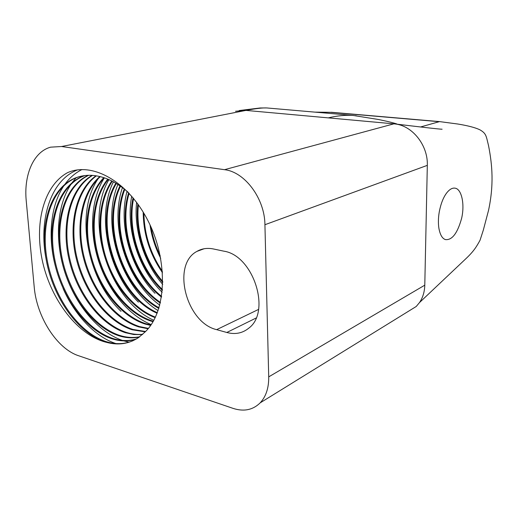 <?xml version="1.0" encoding="UTF-8"?>
<svg xmlns="http://www.w3.org/2000/svg" width="518" height="518" viewBox="0 0 518 518"><rect width="100%" height="100%" fill="white"/><g stroke="black" fill="none" stroke-linecap="round" stroke-linejoin="round"><path stroke-width="0.78" d="M406.908 312.231L416.226 306.481L419.496 302.57L465.714 258.87C474.281 250.809 476.657 246.296 480.011 240.333L483.32 230.115L488.558 210.282C493.9 185.088 492.45 165.611 488.545 145.694L488.545 145.694C486.091 135.845 486.408 133.495 479.694 129.701C474.993 127.519 467.689 125.628 457.782 124.016L439.536 121.6L420.499 126.994M78.555 355.724L233.081 408.385C243.849 411.855 252.888 410.003 260.211 402.823C266.012 396.548 268.848 387.898 268.719 376.871L264.925 224.721C264.776 198.588 244.781 171.859 224.501 169.69L61.551 146.51L50.622 147.164C33.502 151.709 23.634 175.006 26.243 200.893L34.207 286.94C36.629 316.744 56.85 348.718 78.555 355.724M213.435 248.97L223.802 251.159C253.328 255.374 271.503 311.784 248.724 328.205C242.437 333.275 235.127 334.699 226.813 332.478L216.654 329.649C186.195 322.727 171.309 264.685 196.931 251.392C201.826 248.556 207.329 247.746 213.435 248.97M106.488 342.346C78.121 335.502 51.586 300.738 42.761 262.561C33.903 224.313 43.395 185.975 67.45 172.714C92.139 161.512 128.14 181.261 148.29 221.315C168.492 261.156 166.641 311.545 145.195 331.863L138.591 337.561C128.93 343.926 118.233 345.519 106.488 342.346L104.552 341.744C77.551 332.446 52.998 297.714 46.212 259.809C39.491 222.805 51.379 186.053 77.15 177.305C83.23 175.278 89.595 174.786 96.231 175.835C106.85 177.493 117.476 182.958 128.114 192.243M419.496 302.57C422.83 297.643 424.598 291.841 424.786 285.172L427.318 165.359C428.14 145.357 412.354 125.537 394.794 123.925L328.282 117.877C337.037 115.734 345.389 114.931 353.347 115.469L378.658 119.535L386.635 121.251C391.025 122.254 398.478 124.21 396.743 124.139M81.093 176.204L78.037 177.098C52.273 185.839 40.372 222.565 47.08 259.531C53.853 297.41 78.399 332.096 105.394 341.375C115.002 344.612 124.197 344.399 132.977 340.734M46.199 259.732C38.371 220.513 50.337 180.245 77.499 169.91M115.779 343.538C95.047 336.726 74.547 314.84 63.099 288.526M55.115 265.229C47.656 236.189 50.764 204.752 64.057 185.509M65.087 184.052C69.665 177.745 75.298 172.908 81.967 169.541M129.066 342.178L123.867 340.896M122.287 340.391C98.219 331.993 75.751 305.238 65.177 273.232C54.552 241.22 56.501 205.983 71.108 184.091M72.157 182.589L76.068 177.829M88.688 175.304C65.022 186.486 54.824 222.669 62.076 257.996C69.386 294.205 93.227 326.573 119.373 335.314C126.224 337.548 132.99 338.04 139.685 336.784M84.874 175.57C59.415 184.667 47.708 221.147 54.429 257.673C61.215 295.111 85.593 329.234 112.438 338.319C120.649 341.045 128.652 341.252 136.441 338.934M139.31 337.056C132.485 338.422 125.57 337.956 118.557 335.664C92.327 326.884 68.428 294.315 61.176 257.958C53.989 222.487 64.355 186.266 88.235 175.317M142.366 334.609L133.786 334.537L125.395 332.698C99.857 324.268 76.496 293.382 68.764 258.275C61.072 224.016 69.995 188.196 92.074 175.375M136.046 339.16C128.127 341.621 119.988 341.459 111.616 338.675C84.687 329.552 60.243 295.215 53.522 257.64C46.866 220.966 58.761 184.46 84.428 175.621M92.534 175.408C70.662 188.429 61.907 224.197 69.658 258.314C77.441 293.272 100.745 323.964 126.191 332.355C131.708 334.123 137.212 334.77 142.715 334.304M100.311 176.664C82.006 192.787 75.991 227.331 84.648 259.032C93.266 291.362 115.475 318.881 139.51 326.58L148.381 328.386M96.406 175.861C76.321 190.527 68.959 225.744 77.176 258.657C85.399 292.32 108.152 321.4 132.906 329.442L145.571 331.494M148.064 328.768L138.733 326.91C114.614 319.179 92.34 291.479 83.767 258.987C75.162 227.143 81.332 192.508 99.851 176.547M150.66 325.395L145.247 324.087C121.853 316.705 100.136 290.52 91.194 259.395C82.2 228.749 87.005 194.962 103.788 177.661M145.221 331.844L132.116 329.785C107.284 321.704 84.466 292.437 76.288 258.618C68.13 225.563 75.654 190.268 95.947 175.79M104.254 177.816C87.678 195.267 83.035 228.937 92.074 259.447C101.049 290.41 122.701 316.414 146.005 323.756L150.952 324.974M121.024 311.344C87.147 279.552 74.45 213.002 98.148 178.697M151.211 324.598C128.341 315.229 108.152 290.456 98.549 260.852C89.038 231.306 90.915 199.087 104.351 177.849M153.827 320.299C109.512 300.725 83.748 222.054 108.916 179.623M112.27 181.209C99.359 200.576 97.274 230.724 106.125 258.294C115.035 285.93 134.11 308.961 155.432 317.165M108.236 179.325C93.331 198.051 90.1 230.568 99.469 259.926C108.767 289.465 129.85 313.992 152.402 320.985L153.302 321.244M155.193 317.663C133.696 309.647 114.342 286.435 105.368 258.553C96.432 230.756 98.634 200.291 111.791 180.97M153.037 321.697L151.651 321.309C129.008 314.277 107.861 289.575 98.595 259.868C89.264 230.374 92.664 197.708 107.763 179.131M196.944 251.385L204.111 248.75M138.403 302.136C108.67 273.07 95.927 216.692 113.429 181.818M158.1 310.638C121.231 287.878 100.719 224.903 117.923 184.46M159.79 305.147C127.046 281.65 109.033 226.12 122.455 187.6M124.793 189.42C110.315 225.9 128.166 281.086 160.47 302.402M120.526 186.208C101.735 224.268 122.377 287.814 159.032 307.802M116.362 183.489C92.981 222.351 116.602 294.833 157.343 312.697M160.315 303.069C127.48 281.87 109.311 225.719 124.281 189.012M157.129 313.248C115.922 295.681 91.939 222.105 115.877 183.197M158.845 308.404C121.698 288.63 100.712 224.061 120.034 185.865M155.031 293.324C130.581 268.577 117.987 224.398 127.059 191.31M162.179 292.269C138.636 269.561 125.44 228.567 131.702 196.205M162.743 284.382C144.367 263.571 133.612 230.083 136.61 202.331M138.429 204.83C135.509 230.737 145.577 262.134 162.801 281.481M133.605 198.478C127.182 229.079 139.828 268.369 162.445 289.523M129.144 193.337C118.771 227.396 133.961 274.598 161.629 296.374M162.794 282.511C144.911 262.885 134.525 230.529 137.833 203.995M161.512 297.118C133.268 275.349 117.767 227.188 128.639 192.793M162.374 290.384C139.141 269.101 126.198 228.885 133.068 197.818M151.088 227.234C152.778 237.179 155.814 246.697 160.211 255.782M143.881 213.241C144.367 234.447 150.55 253.833 162.425 271.393M162.529 272.746C149.877 254.519 143.428 234.298 143.188 212.082M160.709 258.346C155.277 247.779 151.709 236.616 150.006 224.857M61.551 146.51L245.921 110.405C255.892 108.508 262.924 107.692 267.003 107.964L353.347 115.469M356.442 115.838L355.225 115.669M446.633 193.013C443.317 197.436 440.876 203.645 439.309 211.655C438.254 217.644 438.118 223.187 438.895 228.27C440.073 234.725 442.23 238.494 445.357 239.569L445.415 239.588C452.117 240.346 457.543 233.178 461.68 218.097C464.911 203.885 461.506 189.504 455.497 188.254C452.609 187.555 449.65 189.141 446.633 193.013M438.875 121.665L330.471 112.315L315.656 112.186M424.786 285.172L268.719 376.871M226.813 332.478L256.06 318.046M258.553 309.414L216.654 329.649M224.501 169.69L393.92 123.828M235.528 111.26L245.921 110.405L328.282 117.877M264.925 224.721L427.318 165.359M330.471 112.315L315.054 112.134M445.415 239.588L444.308 239.096M416.226 306.481L260.211 402.823M78.037 177.098L77.15 177.305M239.186 110.541L260.088 107.984L266.103 107.932M439.484 121.594L331.216 112.264M442.107 129.209C439.97 129.306 415.119 126.366 394.794 123.919M444.366 239.122L445.357 239.569"/></g></svg>
